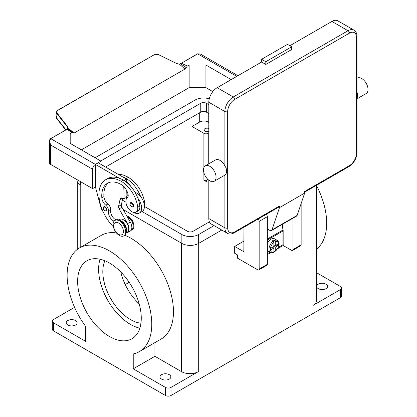 <?xml version="1.0" encoding="UTF-8"?>
<svg xmlns="http://www.w3.org/2000/svg" width="417" height="417" viewBox="0 0 417 417"><rect width="100%" height="100%" fill="white"/><g stroke="black" fill="none" stroke-linecap="round" stroke-linejoin="round"><path stroke-width="0.63" d="M208.797 113.539L206.347 112.121A3.956 2.283 0 0 0 200.749 112.121L105.6 167.055M100.7 160.998L200.749 103.234A3.956 2.283 180 0 1 206.347 103.234L208.797 104.651M209.407 221.839L193.055 231.284A3.956 2.283 180 0 1 187.457 231.284L144.428 206.441A10.884 6.286 -120 0 0 140.654 196.61A23.404 13.511 -120 0 0 126.236 178.57A31.661 18.28 -120 0 0 122.296 176.699L126.398 179.065L126.487 181.948A9.893 5.713 60 0 1 130.891 186.535M95.102 157.767L195.151 100.007A11.874 6.854 180 0 1 209.245 98.839M76.936 179.591L76.936 179.982A11.874 6.854 0 0 0 80.413 184.83L80.762 185.033A11.874 6.854 180 0 1 80.716 185.002M181.557 243.226A11.874 6.854 180 0 1 181.51 243.2L123.224 209.548L181.859 243.398A11.874 6.854 0 0 0 198.648 243.398L221.761 230.059M214.062 225.613L198.648 234.51A11.874 6.854 180 0 1 181.859 234.51L142.02 211.513M125.929 202.224L122.353 200.16M154.921 342.628L154.921 356.3L181.51 371.651A11.874 6.854 180 0 0 198.299 371.651L171.017 387.403A3.956 2.283 180 0 1 168.218 388.071A3.956 2.283 180 0 1 165.419 387.403L165.419 395.483L53.475 330.853A3.956 2.283 0 0 1 52.318 329.237L52.318 321.158A3.956 2.283 180 0 1 53.475 319.542L74.586 307.355M154.921 356.3L133.237 368.821L133.237 353.929A59.86 34.559 60 0 0 139.377 351.604A59.86 34.559 60 0 0 142.061 287.443A59.86 34.559 60 0 0 85.657 245.603A59.86 34.559 60 0 0 79.517 247.922A59.86 34.559 60 0 0 85.657 326.459L85.657 341.356L53.475 322.774A3.956 2.283 180 0 1 52.318 321.158M316.519 185.575A59.86 34.559 60 0 1 316.519 249.126M316.519 272.676L340.324 286.422A3.956 2.283 180 0 1 341.487 288.038A3.956 2.283 180 0 1 340.324 289.653L313.042 305.406L313.042 187.316M340.324 289.653L340.324 297.728A3.956 2.283 0 0 0 341.487 296.112L341.487 288.038M316.519 185.31L316.519 300.558A11.874 6.854 180 0 1 313.042 305.406M192.002 231.716L192.002 126.46L199.701 122.019A5.937 3.43 180 0 1 208.093 122.019L208.797 122.421M129.161 282.309L125.241 284.571M120.805 272.004A39.062 22.554 -120 0 0 139.169 303.811M104.891 260.771A39.062 22.554 -120 0 0 130.438 319.542A39.062 22.554 -120 0 0 140.936 323.211M192.002 126.46L203.897 133.331A2.966 1.715 0 0 0 208.093 133.331L208.797 132.924M208.797 131.282A2.966 1.715 180 0 1 204.945 131.105A2.966 1.715 180 0 1 204.075 129.895A2.966 1.715 180 0 1 205.701 128.368A2.966 1.715 180 0 1 208.797 128.509M207.567 179.096A59.86 34.559 -120 0 0 206.509 181.692L203.897 180.186A2.966 1.715 0 0 0 206.921 180.603M67.82 324.994A5.442 3.143 180 0 1 66.225 322.774A5.442 3.143 180 0 1 69.582 319.87A5.442 3.143 180 0 1 75.513 320.553A5.442 3.143 180 0 1 77.109 322.774A5.442 3.143 180 0 1 73.752 325.677A5.442 3.143 180 0 1 67.82 324.994M165.419 387.403L133.237 368.821M161.572 379.121A5.442 3.143 180 0 1 159.977 376.9A5.442 3.143 180 0 1 163.334 373.997A5.442 3.143 180 0 1 169.266 374.68A5.442 3.143 180 0 1 170.861 376.9A5.442 3.143 180 0 1 167.498 379.804A5.442 3.143 180 0 1 161.572 379.121M165.419 395.483A3.956 2.283 0 0 0 168.218 396.15A3.956 2.283 0 0 0 171.017 395.483L171.017 387.403M79.517 247.922L101.206 235.402A59.86 34.559 60 0 1 107.346 233.082A59.86 34.559 60 0 1 116.458 232.926M124.839 235.277A59.86 34.559 60 0 1 168.927 287.042A59.86 34.559 60 0 1 161.066 339.084L139.377 351.604M131.047 218.915A2.966 1.715 60 0 1 133.237 222.6A2.966 1.715 60 0 1 133.231 222.694M109.447 263.023A45 25.979 60 0 1 138.845 302.674A45 25.979 60 0 1 131.944 338.734A45 25.979 60 0 1 109.447 336.509A45 25.979 60 0 1 80.048 296.852A45 25.979 60 0 1 86.95 260.792A45 25.979 60 0 1 109.447 263.023M100.038 259.233A45 25.979 -120 0 0 130.438 324.39A45 25.979 -120 0 0 139.841 328.179M318.286 288.642A5.442 3.143 180 0 1 316.691 286.422A5.442 3.143 180 0 1 320.053 283.518A5.442 3.143 180 0 1 325.985 284.196A5.442 3.143 180 0 1 327.574 286.422A5.442 3.143 180 0 1 324.217 289.325A5.442 3.143 180 0 1 318.286 288.642M340.324 297.728L171.017 395.483M131.105 230.215A7.918 4.571 -120 0 0 133.935 226.233A7.918 4.571 -120 0 0 126.799 215.902M144.428 206.337A8.408 4.858 -120 0 0 144.72 203.209A23.404 13.511 -120 0 0 128.337 177.355A31.661 18.28 -120 0 0 118.157 174.306M127.31 216.804A7.423 4.285 60 0 1 133.237 226.233A7.423 4.285 60 0 1 132.1 229.34A7.423 4.285 60 0 1 131.699 229.631L131.324 229.845M114.086 221.177A6.927 3.998 60 0 1 108.556 211.445A4.947 2.856 -120 0 0 105.772 205.2A6.927 3.998 60 0 1 101.816 197.825A27.704 15.997 60 0 1 107.487 183.256A27.704 15.997 60 0 1 121.342 184.627A9.893 5.713 60 0 1 128.076 194.4A4.947 2.856 60 0 1 127.347 197.726A8.408 4.858 -120 0 0 125.95 202.401A8.408 4.858 -120 0 0 129.958 210.257A8.408 4.858 -120 0 0 136.041 212.107L138.136 210.898A8.408 4.858 -120 0 0 139.82 206.034A23.404 13.511 -120 0 0 137.855 198.226A10.884 6.286 60 0 1 141.629 208.057A10.884 6.286 60 0 1 139.377 213.04L142.176 211.424A10.884 6.286 -120 0 0 144.428 206.441M135.03 192.346A10.884 6.286 60 0 1 140.654 196.61M126.236 199.269A10.884 6.286 60 0 1 126.236 199.17A10.884 6.286 60 0 1 128.087 194.458M139.377 213.04A10.884 6.286 60 0 1 133.847 212.446M136.041 212.107A8.408 4.858 -120 0 0 137.719 207.249A23.404 13.511 -120 0 0 121.342 181.395A31.661 18.28 -120 0 0 105.511 179.826A31.661 18.28 -120 0 0 113.351 226.785M126.372 231.659A7.423 4.285 -120 0 0 125.053 224.899A7.423 4.285 -120 0 0 119.856 220.374M106.856 209.793A2.476 1.428 60 0 1 106.345 210.924L104.912 210.82C103.197 209.344 102.848 207.953 103.875 206.639A2.476 1.428 60 0 1 105.11 206.764A2.476 1.428 60 0 1 106.856 209.793M133.586 205.831A2.476 1.428 60 0 1 133.07 206.968L131.636 206.863C129.922 205.383 129.572 203.991 130.599 202.683A2.476 1.428 60 0 1 131.835 202.803A2.476 1.428 60 0 1 133.586 205.831M126.252 232.775L127.149 232.253A7.423 4.285 -120 0 0 127.555 231.967A7.423 4.285 -120 0 0 126.93 223.319A7.423 4.285 -120 0 0 119.731 219.405L118.835 219.921M123.833 235.881L124.532 235.48A8.903 5.14 -120 0 0 126.377 231.404A8.903 5.14 -120 0 0 122.489 222.443A8.903 5.14 -120 0 0 115.629 220.056L114.93 220.457A8.903 5.14 -120 0 0 113.085 224.534A8.903 5.14 -120 0 0 116.974 233.499A8.903 5.14 -120 0 0 123.833 235.881A8.903 5.14 -120 0 0 125.679 231.805A8.903 5.14 -120 0 0 121.79 222.845A8.903 5.14 -120 0 0 114.93 220.457M123.437 231.482A6.927 3.998 -120 0 0 118.543 223.001A6.927 3.998 -120 0 0 113.643 225.826A6.927 3.998 -120 0 0 118.543 234.312A6.927 3.998 -120 0 0 123.437 231.482M137.855 198.226A23.404 13.511 -120 0 0 123.437 180.186A31.661 18.28 -120 0 0 119.497 178.314A31.661 18.28 -120 0 0 107.607 178.617L105.511 179.826M115.989 219.879A6.927 3.998 60 0 1 110.656 210.236A4.947 2.856 -120 0 0 107.867 203.986A6.927 3.998 60 0 1 103.916 196.615A27.704 15.997 60 0 1 108.576 182.719M123.776 186.54L124.141 198.763L123.437 198.362A4.947 2.856 -120 0 0 120.966 198.117A4.947 2.856 -120 0 0 120.023 199.571L118.59 206.358A2.966 1.715 -120 0 0 119.132 208.865L127.472 223.668A7.918 4.571 60 0 1 127.399 232.686A7.918 4.571 60 0 1 126.195 233.046M126.398 197.46L124.141 198.763M126.904 195.943L126.747 190.699M126.497 182.276L126.487 181.948M126.398 179.065L123.943 180.483M127.399 232.686L130.198 231.07A7.918 4.571 -120 0 0 130.266 222.053L121.931 207.249A2.966 1.715 60 0 1 121.389 204.742L122.796 198.059M122.296 176.699L98.25 162.818L95.457 164.428L119.497 178.314M95.457 167.582L95.457 164.428M103.14 211.794A9.893 5.713 60 0 1 100.633 206.524L95.457 187.051L95.384 167.624M231.18 79.605L205.925 65.026L189.136 65.026L187.363 66.048L181.411 63.233A4.233 2.445 0 0 0 181.682 63.087L197.726 53.829L200.468 54.069L237.935 75.706M81.393 149.849L189.136 87.643L205.925 87.643L212.821 91.625M205.925 87.643L205.925 65.026M189.136 87.643L189.136 65.026M95.457 186.972L92.584 188.625L50.608 164.392L50.608 145.001L49.587 141.181L50.801 138.653L66.845 129.39A4.233 2.445 0 0 0 67.095 129.234L71.969 132.669L74.393 132.882L184.94 69.066L187.363 66.048M66.845 129.39L50.666 138.637L49.451 141.259L49.451 162.776A3.956 2.283 0 0 0 50.608 164.392M92.584 188.625L92.584 169.239A3.956 2.283 -60 0 1 93.403 166.477A3.956 2.283 -60 0 1 95.384 164.392L100.982 161.16L70.197 143.385L70.197 133.69L71.969 132.669M100.982 164.392L100.982 161.16M70.197 143.385L70.197 133.69M181.682 63.087L197.59 53.814L200.468 54.069M73.324 132.914L67.731 128.968L68.054 128.53L67.554 126.528L57.228 113.33C56.436 112.168 56.639 111.183 57.838 110.385L154.29 54.7L158.721 54.736L176.605 63.566L179.477 64.202L184.94 69.066M74.393 132.882L68.054 128.53L67.752 128.66L67.809 128.227L67.768 128.624M181.489 63.196L179.477 64.202L180.54 63.843L186.144 67.559M180.504 63.827L180.003 64.129M155.447 54.283L154.233 54.663M65.922 129.833L56.441 117.714L55.961 115.957M154.29 54.7L57.666 110.349L56.472 111.881L56.952 113.617L67.278 126.81L67.554 126.528M67.278 129.03L67.278 126.81L67.809 128.227M95.384 164.392L50.666 138.637C50.009 138.892 49.602 139.768 49.451 141.259L50.608 145.001L92.584 169.239M67.095 129.234L67.731 128.968L67.095 129.234M158.721 54.736L176.693 63.525L179.399 64.202M243.846 241.135L234.682 246.431L234.682 253.296L237.482 254.912L237.482 258.144L257.769 269.856A1.981 1.142 60 0 0 258.759 269.955A1.981 1.142 60 0 0 259.166 269.048L259.166 221.385A1.981 1.142 60 0 0 257.982 219.102M243.971 227.192L243.846 251.722L234.682 246.431M292.958 218.185L292.958 249.538A1.981 1.142 60 0 1 292.552 250.445L300.735 245.717A1.981 1.142 -120 0 0 301.147 244.815L301.147 203.522M292.552 250.445A1.981 1.142 60 0 1 291.561 250.346L283.164 245.498L277.665 248.678M258.759 269.955L266.943 265.228A1.981 1.142 -120 0 0 267.354 264.326L267.354 216.658A1.981 1.142 -120 0 0 266.166 214.38M270.821 252.629L267.354 254.631M282.549 226.019L283.164 230.554L283.164 245.498M267.354 253.739L270.013 252.207M278.29 247.427L282.955 244.732L282.955 230.997A10.389 6 -120 0 0 282.914 230.048L282.392 224.289M267.354 243.262A6.927 3.998 -60 0 1 271.06 239.16A6.927 3.998 -60 0 1 274.527 238.816L277.326 240.432A6.927 3.998 120 0 0 274.558 240.427L275.262 241.651L275.262 245.623L278.275 243.882L278.275 245.498L275.262 247.239L273.86 246.431L273.86 242.459L273.161 241.234L272.463 240.833A6.927 3.998 -60 0 1 273.161 240.369A6.927 3.998 -60 0 1 273.86 240.025L274.558 240.427M273.161 241.234A6.927 3.998 120 0 0 269.215 247.328A6.927 3.998 120 0 0 270.398 252.426L267.599 250.81A6.927 3.998 -60 0 1 267.354 250.648M272.463 247.239L273.86 248.047L270.847 249.788L270.847 248.172L273.86 246.431M273.161 252.431L273.86 252.019L273.86 248.047M275.262 247.239L275.262 251.211L274.558 251.623L273.86 251.216M275.262 241.651A5.937 3.43 120 0 1 278.759 244.409A5.937 3.43 120 0 1 275.262 251.211L278.436 247.062C278.728 244.873 280.391 243.841 277.326 240.432M278.275 245.498L276.07 245.154M273.86 244.815L275.262 245.623M273.844 242.277L273.86 240.025M279.046 206.941L234.271 232.795L279.046 206.941A1.981 1.142 60 0 0 279.458 206.034L279.458 207.65L271.973 229.929A2.966 1.715 60 0 1 271.462 230.601L296.649 216.058A2.966 1.715 -120 0 0 297.159 215.391L304.645 193.107L304.645 191.492L349.42 165.643A1.981 1.142 60 0 1 349.013 166.55L304.645 192.164L349.013 166.55A1.981 1.142 60 0 1 348.023 166.451M356.999 36.383C356.863 33.261 355.852 31.181 353.96 30.139A11.874 6.854 120 0 0 348.023 30.728L233.28 96.973A1.981 1.142 60 0 1 234.271 98.016A1.981 1.142 60 0 1 234.682 99.397L349.42 33.151A9.893 5.713 -60 0 1 356.415 37.191A1.981 1.142 0 0 0 356.999 36.383L356.999 152.716A1.981 1.142 0 0 1 356.415 153.524A9.893 5.713 -60 0 1 349.42 165.643M356.999 92.261A8.903 5.14 60 0 1 356.999 98.151M356.999 78.276L357.28 78.115A8.903 5.14 60 0 1 361.732 78.552A8.903 5.14 60 0 1 367.549 86.402A8.903 5.14 60 0 1 366.189 93.538L356.999 98.845M265.817 64.458L265.817 61.711L261.615 59.287L287.501 44.343L291.702 46.767L291.702 49.514L265.817 64.458L261.615 62.034L217.189 87.685L233.28 96.973A11.874 6.854 120 0 0 224.888 111.516A1.981 1.142 0 0 0 226.285 111.85A1.981 1.142 0 0 0 227.682 111.516A9.893 5.713 -60 0 1 234.682 99.397M289.883 45.714L331.932 21.439A11.874 6.854 -60 0 1 337.864 20.85L353.96 30.139M261.615 59.287L261.615 62.034M265.817 61.711L291.702 46.767M205.32 165.846L215.537 159.951A8.903 5.14 60 0 1 219.988 160.389A8.903 5.14 60 0 1 224.888 165.919L226.004 167.816A8.903 5.14 60 0 1 226.004 173.811L224.888 175.057A8.903 5.14 60 0 1 224.44 175.375L214.229 181.27A8.903 5.14 60 0 1 209.772 180.832A8.903 5.14 60 0 1 203.955 172.982A8.903 5.14 60 0 1 205.32 165.846A8.903 5.14 60 0 1 209.772 166.289A8.903 5.14 60 0 1 215.589 174.134A8.903 5.14 60 0 1 214.229 181.27M279.458 207.65L304.645 193.107M224.888 175.057L224.888 227.849A11.874 6.854 120 0 0 227.343 233.285L211.252 223.992A11.874 6.854 -60 0 1 208.797 218.555L208.797 180.175M208.797 163.839L208.797 102.222A11.874 6.854 -60 0 1 217.189 87.685M271.462 230.601A2.966 1.715 60 0 1 269.976 230.455L267.354 228.938M206.347 103.234L206.347 112.121M200.749 103.234L200.749 112.121M80.413 181.598L80.413 184.83M181.859 234.51L181.859 243.398M198.648 234.51L198.648 243.398M53.475 330.853L53.475 322.774M198.299 371.651L198.299 243.596M181.51 371.651L181.51 243.2M80.762 247.203L80.762 185.033M199.701 112.731L199.701 122.019M208.093 113.132L208.093 122.019M208.093 133.331L208.093 164.246M203.897 133.331L203.897 167.556M203.897 172.774L203.897 180.186M126.236 178.57L128.337 177.355M144.073 203.579L144.72 203.209M106.299 209.793A2.08 1.199 -120 0 0 104.829 207.249A2.08 1.199 -120 0 0 103.359 208.099A2.08 1.199 -120 0 0 104.829 210.642A2.08 1.199 -120 0 0 106.299 209.793M133.023 205.831A2.08 1.199 -120 0 0 131.553 203.287A2.08 1.199 -120 0 0 130.088 204.137A2.08 1.199 -120 0 0 131.553 206.681A2.08 1.199 -120 0 0 133.023 205.831M121.342 181.395L123.437 180.186M137.719 207.249L139.82 206.034M101.816 197.825L103.916 196.615M105.772 205.2L107.867 203.986M108.556 211.445L110.656 210.236M122.697 198.023L120.023 199.571M121.389 204.742L118.59 206.358M121.931 207.249L119.132 208.865M130.266 222.053L127.472 223.668M197.59 53.814L236.778 76.374M57.228 113.33L56.441 117.714A1.981 1.188 142 0 0 56.592 118.36A1.981 1.188 142 0 0 56.597 118.365M158.814 54.69L154.097 54.679M55.935 116.098L56.451 112.017L57.838 110.385M301.147 244.815L292.958 249.538M267.354 216.658L259.166 221.385M267.354 264.326L259.166 269.048M282.955 230.997L267.354 240.004M273.86 242.459A5.937 3.43 120 0 0 270.362 249.257A5.937 3.43 120 0 0 273.86 252.019M282.914 230.048L267.354 239.035M356.415 37.191L356.415 153.524M349.42 33.151A1.981 1.142 -120 0 0 349.013 31.775A1.981 1.142 -120 0 0 348.023 30.728L331.932 21.439M208.797 218.555L224.888 227.849A1.981 1.142 0 0 0 226.285 228.182A1.981 1.142 0 0 0 227.682 227.849L227.682 111.516M208.797 102.222L224.888 111.516L224.888 165.919M227.343 233.285C229.194 234.406 231.503 234.239 234.271 232.795A1.981 1.142 -120 0 0 234.682 231.888A9.893 5.713 -60 0 1 227.682 227.849M279.458 206.034L234.682 231.888M271.973 229.929L297.159 215.391M77.286 249.423L77.286 181.635M56.597 118.36L55.935 116.093M65.677 129.968L56.592 118.36M273.609 252.499C273.031 252.952 271.962 252.926 270.398 252.426M349.013 166.55C353.903 163.224 356.561 158.616 356.999 152.716"/></g></svg>
